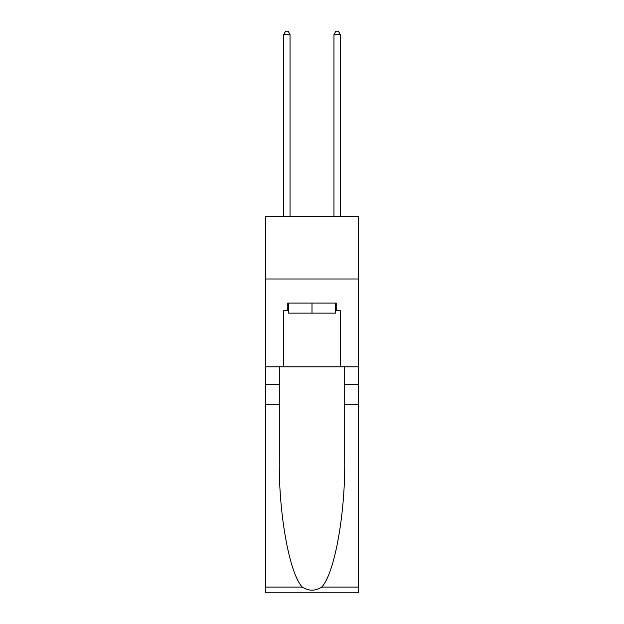 <?xml version="1.0" encoding="UTF-8"?>
<svg xmlns="http://www.w3.org/2000/svg" width="624" height="624" viewBox="0 0 624 624"><rect width="100%" height="100%" fill="white"/><g stroke="black" fill="none" stroke-linecap="round" stroke-linejoin="round"><path stroke-width="0.94" d="M358.441 278.99L358.441 216.224L265.559 216.224L265.559 278.99L358.441 278.99L358.441 366.857L340.244 366.857L340.244 310.619L336.227 310.619L336.227 303.085L287.773 303.085L287.773 310.619L288.53 310.619M335.47 303.085L335.47 313.131L288.53 313.131L288.53 303.085M312 303.085L312 313.131M321.711 587.075L358.441 587.075L358.441 592.8L265.559 592.8L265.559 404.516L279.302 404.516L279.302 460.489C278.632 513.997 289.489 573.768 302.289 587.075C308.755 591.201 315.229 591.201 321.711 587.075C334.511 573.768 345.368 513.997 344.698 460.489L344.698 366.857M344.698 404.516L358.441 404.516L358.441 366.857M265.559 404.516L265.559 278.99M279.302 366.857L279.302 404.516M358.441 587.075L358.441 404.516M265.559 366.857L283.756 366.857L283.756 310.619L287.773 310.619M283.756 366.857L340.244 366.857M335.47 310.619L336.227 310.619M290.035 216.224L290.035 34.46L283.756 34.46L283.756 216.224M283.756 34.46L285.636 31.2L288.148 31.2L290.035 34.46M340.244 216.224L340.244 34.46L333.965 34.46L333.965 216.224M333.965 34.46L335.852 31.2L338.364 31.2L340.244 34.46M344.698 384.431L358.441 384.431M279.302 384.431L265.559 384.431M265.559 587.075L302.289 587.075"/></g></svg>
